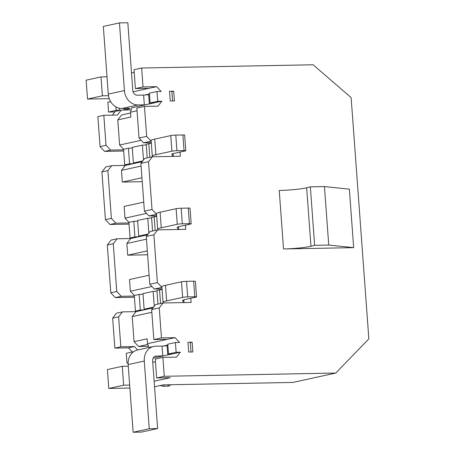 <?xml version="1.0" encoding="UTF-8"?>
<svg xmlns="http://www.w3.org/2000/svg" width="455" height="455" viewBox="0 0 455 455"><rect width="100%" height="100%" fill="white"/><g stroke="black" fill="none" stroke-linecap="round" stroke-linejoin="round"><path stroke-width="0.68" d="M128.282 366.195L122.258 366.309L123.646 385.197L129.669 385.084M122.258 366.309L107.403 369.568L108.79 388.451L123.646 385.197M152.761 362.345L155.468 361.753M154.148 381.233L170.255 377.701L156.662 377.957L164.278 376.291L162.89 357.402L155.274 359.075L156.662 377.957M172.582 353.888L180.311 352.193L176.125 352.272L175.408 342.524L167.793 344.196L168.509 353.945L171.643 353.882A3.68 0.324 -4.2 0 1 172.582 353.888L163.908 355.787A3.68 0.324 -4.2 0 1 162.754 355.833L155.121 356.248M153.181 358.142L163.908 355.787M162.89 357.402L176.483 357.147L180.311 352.193M164.278 376.291L335.762 373.049L368.851 338.867L351.135 97.609L313.12 64.775L141.641 68.017L143.029 86.905L156.622 86.649L161.161 91.444L156.981 91.523L157.692 101.272L161.878 101.192L158.05 106.14L144.457 106.402L146.658 136.375L151.191 141.158L143.581 142.842L139.042 138.041L146.658 136.375M180.061 152.072L180.368 156.236L152.345 156.765L148.523 161.718L152.027 209.482L156.56 214.271L148.95 215.949L144.411 211.154L152.027 209.482M185.43 225.179L185.737 229.343L157.714 229.872L153.892 234.825L157.396 282.589L161.929 287.378L154.319 289.056L149.78 284.261L157.396 282.589M190.799 298.287L191.106 302.45L163.083 302.979L159.261 307.933L151.64 309.605L153.841 339.578L161.462 337.906L159.261 307.933M161.462 337.906L175.056 337.65L147.5 343.69L148.921 347.489M175.408 342.524L179.594 342.444L175.056 337.65M187.96 342.285L188.671 352.034L192.857 351.954L192.141 342.211L187.96 342.285A4.908 0.432 175.8 0 1 190.309 342.484L191.009 351.994M169.527 91.284L173.708 91.205L174.424 100.953L170.244 101.033L169.527 91.284A4.908 0.432 -4.2 0 1 171.882 91.483L172.576 100.987M310.958 246.28L314.638 245.33L328.743 245.063L324.449 186.578L349.366 189.155L353.66 247.645L283.533 248.97A19.508 1.723 175.8 0 0 310.958 246.28L306.664 187.796A19.508 1.723 -4.2 0 1 279.239 190.48L283.533 248.97M167.855 345.021L163.197 346.039A3.68 0.324 -4.2 0 1 162.043 346.084L162.754 355.833M151.839 312.284L132.217 316.583L134.06 341.682L147.141 338.816L147.5 343.69M167.434 339.322L153.841 339.578M151.64 309.605L155.462 304.651L163.083 302.979M132.337 351.965L128.452 347.865L114.859 348.12L120.825 346.812L118.624 316.839L112.658 318.147L116.48 313.194L122.452 311.885L118.624 316.839M120.825 346.812L134.418 346.556L137.643 349.963M148.472 346.289L138.604 346.477L134.06 341.682M132.217 316.583L136.045 311.629L122.452 311.885M114.859 348.12L112.658 318.147M134.407 297.24L115.337 297.598L110.798 292.804L107.289 245.04L111.111 240.086L117.083 238.778L113.255 243.732L107.289 245.04M129.038 224.133L109.968 224.491L105.429 219.697L101.92 171.933L105.742 166.979L111.714 165.671L107.886 170.625L101.92 171.933M123.675 151.02L104.599 151.384L100.06 146.59L97.859 116.616L103.825 115.308L106.026 145.281L110.565 150.076L123.584 149.832M112.385 115.143L115.274 111.407L121.24 110.099L117.418 115.047L103.825 115.308M335.762 373.049L292.969 382.427L163.311 384.879L154.558 386.796M141.641 68.017L134.02 69.689L135.408 88.577L143.029 86.905M133.07 91.808L149.001 88.316L135.408 88.577M134.219 72.368L131.506 72.959M107.027 76.81L101.004 76.923L102.392 95.812L108.489 95.698M101.004 76.923L86.149 80.182L87.536 99.065L102.392 95.812M144.457 106.402L136.841 108.068L139.042 138.041M100.06 146.59L106.026 145.281M151.305 142.694L143.581 142.842M137.035 110.747L130.5 112.18L130.858 117.054L117.777 119.921L119.619 145.026L141.175 140.299M131.159 109.911L121.24 110.099M123.635 149.263L119.619 145.026M117.777 119.921L121.599 114.967L130.557 113.005M153.892 234.825L146.271 236.498L149.78 284.261M110.798 292.804L116.764 291.496L113.255 243.732M162.043 288.908L154.319 289.056M146.271 236.498L150.093 231.544L157.714 229.872M146.47 239.176L126.848 243.476L127.707 255.17L147.329 250.87M149.115 275.241L129.499 279.541L130.357 291.24L151.913 286.513M116.764 291.496L121.303 296.29L134.322 296.046M134.373 295.477L130.357 291.24M147.613 254.794L127.707 255.17M126.848 243.476L130.676 238.522L117.083 238.778M148.523 161.718L140.902 163.39L144.411 211.154M105.429 219.697L111.395 218.389L107.886 170.625M140.902 163.39L144.73 158.437L152.345 156.765M156.674 215.801L148.95 215.949M141.101 166.069L121.479 170.369L122.338 182.063L141.96 177.763M143.746 202.134L124.13 206.433L124.988 218.133L146.544 213.406M121.479 170.369L125.307 165.415L111.714 165.671M111.395 218.389L115.934 223.183L128.953 222.939M129.004 222.37L124.988 218.133M142.244 181.687L122.338 182.063M108.79 388.451L129.885 388.052M328.743 245.063L353.66 247.645M314.638 245.33L310.344 186.84L306.664 187.796M324.449 186.578L310.344 186.84M109.263 98.655L87.536 99.065M125.307 165.415L142.199 161.713M110.565 150.076L104.599 151.384M121.303 296.29L115.337 297.598M136.045 311.629L152.937 307.927M115.934 223.183L109.968 224.491M130.676 238.522L147.568 234.82M149.422 94.014L144.764 95.038A3.68 0.324 175.8 0 0 148.649 94.606L149.45 94.43M156.622 86.649L149.001 88.316M130.5 112.18L131.785 107.784L161.878 101.192M147.79 344.463L138.604 346.477M134.418 346.556L128.452 347.865M190.321 342.609L192.141 342.211M167.884 345.43L167.082 345.607A3.68 0.324 -4.2 0 1 163.197 346.039M171.888 91.603L173.708 91.205M128.128 362.794L126.985 363.045L128.122 363.022M144.286 361.06L128.162 364.597L133.133 432.25L149.257 428.718L144.286 361.06A14.719 12.484 77.6 0 1 153.688 346.448A14.719 12.484 77.6 0 1 155.764 346.204L162.043 346.084M163.567 302.973L163.004 302.023A27.965 2.474 -4.2 0 1 166.627 300.903L182.631 297.399A3.68 0.324 -4.2 0 1 187.67 296.922L194.786 296.785A3.68 0.324 -4.2 0 1 196.549 296.933A3.68 0.324 -4.2 0 1 196.014 297.143L184.286 299.714A12.268 1.086 175.8 0 0 182.506 300.419A12.268 1.086 175.8 0 0 182.523 300.465L183.78 302.592M191.18 223.826L190.036 208.231A3.68 0.324 175.8 0 0 188.268 208.083L181.158 208.219A3.68 0.324 175.8 0 0 176.119 208.691L160.114 212.201A27.965 2.474 175.8 0 0 156.492 213.321L157.635 228.916A27.965 2.474 -4.2 0 1 161.263 227.796L177.262 224.292A3.68 0.324 -4.2 0 1 182.301 223.814L189.417 223.678A3.68 0.324 -4.2 0 1 191.18 223.826A3.68 0.324 -4.2 0 1 190.645 224.036L178.917 226.607A12.268 1.086 175.8 0 0 177.143 227.307A12.268 1.086 175.8 0 0 177.154 227.358L178.411 229.479M196.549 296.933L195.405 281.338A3.68 0.324 175.8 0 0 193.637 281.19L186.527 281.326A3.68 0.324 175.8 0 0 181.488 281.804L165.483 285.308A27.965 2.474 175.8 0 0 161.861 286.428L163.004 302.023M185.811 150.719L184.667 135.124A3.68 0.324 175.8 0 0 182.899 134.976L175.789 135.107A3.68 0.324 175.8 0 0 170.75 135.584L154.745 139.094A27.965 2.474 175.8 0 0 151.123 140.214L152.266 155.809A27.965 2.474 -4.2 0 1 155.894 154.689L171.893 151.185A3.68 0.324 -4.2 0 1 176.938 150.707L184.048 150.571A3.68 0.324 -4.2 0 1 185.811 150.719A3.68 0.324 -4.2 0 1 185.276 150.929L173.548 153.5A12.268 1.086 175.8 0 0 171.774 154.2A12.268 1.086 175.8 0 0 171.785 154.245L173.042 156.372M158.198 229.866L157.635 228.916M152.829 156.759L152.266 155.809M176.125 352.272L168.509 353.945M133.133 432.25L141.494 432.091L157.623 428.559L152.652 360.906A4.908 4.163 -102.4 0 1 155.786 356.032A4.908 4.163 -102.4 0 1 156.48 355.952M133.719 351.664L126.268 353.296L126.985 363.045M128.162 364.597A14.719 12.484 -102.4 0 1 137.558 349.98L153.688 346.448M114.876 111.919L108.552 112.038L107.835 102.29L110.69 101.67M143.609 95.078L144.326 104.826L138.047 104.946L121.917 108.483A14.719 12.484 -102.4 0 1 108.296 94.094L124.425 90.562L119.455 22.909L127.821 22.75L132.792 90.403A4.908 4.163 -102.4 0 0 137.33 95.197L143.609 95.078A3.68 0.324 175.8 0 0 144.764 95.038M154.148 102.881A3.68 0.324 175.8 0 0 153.216 102.881L150.076 102.938L149.359 93.19L156.981 91.523M150.076 102.938L157.692 101.272M144.326 104.826A3.68 0.324 175.8 0 0 145.481 104.787M121.917 108.483L128.196 108.364A3.68 0.324 175.8 0 1 129.965 108.512A3.68 0.324 175.8 0 1 129.43 108.722L129.402 108.381M122.85 110.064A3.68 0.324 175.8 0 0 124.351 109.831L129.43 108.722M151.333 143.058A24.53 2.167 -4.2 0 1 148.808 143.746L146.209 144.315L147.21 157.891M156.702 216.165A24.53 2.167 -4.2 0 1 154.177 216.853L151.578 217.422L152.579 230.998M162.071 289.272A24.53 2.167 -4.2 0 1 159.546 289.96L156.947 290.529L157.942 304.105M138.775 311.032L135.425 311.095L140.316 310.026A3.68 0.324 175.8 0 0 145.355 309.548A3.68 0.324 175.8 0 0 145.89 309.337A3.68 0.324 175.8 0 0 144.127 309.19L153.557 307.119M143.018 294.146A3.68 0.324 -4.2 0 1 139.173 294.425L134.282 295.5L135.425 311.095M108.552 112.038L116.173 110.372L115.917 106.885M116.173 110.372L119.307 110.309A3.68 0.324 175.8 0 0 120.461 110.269M124.425 90.562A14.719 12.484 77.6 0 0 138.047 104.946M149.257 428.718L157.623 428.559M156.986 291.081A3.68 0.324 -4.2 0 1 153.136 291.365L154.234 306.249M139.173 294.425L140.316 310.026M153.136 291.365L142.978 293.594L144.127 309.19M146.248 144.866A3.68 0.324 -4.2 0 1 142.398 145.151L132.24 147.374L133.389 162.975L142.819 160.905M132.286 147.926A3.68 0.324 -4.2 0 1 128.435 148.211L123.544 149.286L124.687 164.881L129.578 163.806A3.68 0.324 175.8 0 0 134.617 163.334A3.68 0.324 175.8 0 0 135.152 163.123A3.68 0.324 175.8 0 0 133.389 162.975M119.455 22.909L103.331 26.441L108.296 94.094M142.398 145.151L143.496 160.035M128.037 164.818L124.687 164.881M137.649 221.039A3.68 0.324 -4.2 0 1 133.804 221.318L128.913 222.393L130.056 237.988L134.947 236.913A3.68 0.324 175.8 0 0 139.986 236.441A3.68 0.324 175.8 0 0 140.521 236.23A3.68 0.324 175.8 0 0 138.758 236.082L148.188 234.012M151.617 217.973A3.68 0.324 -4.2 0 1 147.767 218.258L137.609 220.482L138.758 236.082M147.767 218.258L148.865 233.142M133.406 237.925L130.056 237.988M160.405 385.516A4.908 2.633 21.9 0 0 163.709 386.238L167.889 386.159A4.908 2.633 21.9 0 0 170.398 384.936L170.471 384.742M128.435 148.211L129.578 163.806M133.804 221.318L134.947 236.913M167.77 354.94L167.082 345.607M148.808 143.746L149.803 157.322M173.059 153.614L173.264 156.372L173.071 153.614M154.177 216.853L155.172 230.429M178.428 226.721L178.633 229.479L178.44 226.721M159.546 289.96L160.541 303.536M183.797 299.828L184.002 302.586M193.637 281.19L194.786 296.785M186.527 281.326L187.67 296.922M181.488 281.804L182.631 297.399M165.483 285.308L166.627 300.903M160.114 212.201L161.263 227.796M176.119 208.691L177.262 224.292M181.158 208.219L182.301 223.814M188.268 208.083L189.417 223.678M154.745 139.094L155.894 154.689M170.75 135.584L171.893 151.185M175.789 135.107L176.938 150.707M182.899 134.976L184.048 150.571M119.307 110.309L119.153 108.182M124.351 109.831L124.249 108.438M149.337 103.939L148.649 94.606M164.261 384.862L163.709 386.238M168.447 384.782L167.889 386.159M184.013 302.586L183.809 299.828"/></g></svg>
